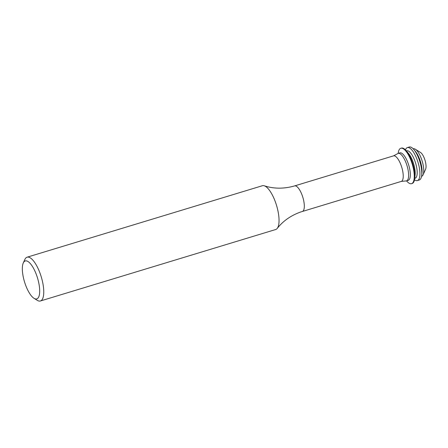 <?xml version="1.0" encoding="UTF-8"?>
<svg xmlns="http://www.w3.org/2000/svg" width="448" height="448" viewBox="0 0 448 448"><rect width="100%" height="100%" fill="white"/><g stroke="black" fill="none" stroke-linecap="round" stroke-linejoin="round"><path stroke-width="0.67" d="M25.178 260.966A19.83 6.782 -106.9 0 0 23.279 262.959A19.83 6.782 -106.9 0 0 24.522 281.887A19.83 6.782 -106.9 0 0 34.014 298.312A19.83 6.782 -106.9 0 0 36.842 298.872A19.83 6.782 -106.9 0 0 37.442 277.749A19.83 6.782 -106.9 0 0 25.178 260.966M23.279 262.959L24.836 259.521A22.882 7.829 73.1 0 1 27.026 257.214A22.882 7.829 73.1 0 1 27.104 257.191A22.882 7.829 73.1 0 1 41.205 276.696A22.882 7.829 73.1 0 1 40.482 300.955A22.882 7.829 73.1 0 1 40.404 300.983A22.882 7.829 73.1 0 1 37.223 300.306L34.014 298.312M262.304 185.752A22.882 7.829 73.1 0 1 262.382 185.73A22.882 7.829 73.1 0 1 264.298 185.797A22.882 7.829 73.1 0 1 276.522 205.352A22.882 7.829 73.1 0 1 277.239 228.396A22.882 7.829 73.1 0 1 275.761 229.494A22.882 7.829 73.1 0 1 275.682 229.522A22.882 7.829 73.1 0 1 275.604 229.544M393.473 155.882A13.35 4.564 73.1 0 1 393.518 155.865L397.533 153.731A14.37 4.917 73.1 0 1 398.104 153.406A14.37 4.917 73.1 0 1 398.154 153.395A14.37 4.917 73.1 0 1 407.008 165.642A14.37 4.917 73.1 0 1 406.554 180.874A14.37 4.917 73.1 0 1 406.504 180.886A14.37 4.917 73.1 0 1 405.804 180.953L401.279 181.412A13.35 4.564 73.1 0 1 401.229 181.423M399.818 152.886A14.37 4.917 73.1 0 1 399.868 152.874A14.37 4.917 73.1 0 1 408.722 165.122A14.37 4.917 73.1 0 1 408.268 180.354A14.37 4.917 73.1 0 1 408.218 180.365A14.37 4.917 73.1 0 1 408.167 180.382M398.199 153.378A18.497 6.328 73.1 0 1 400.747 148.288A18.497 6.328 73.1 0 1 400.809 148.271A18.497 6.328 73.1 0 1 412.21 164.035A18.497 6.328 73.1 0 1 411.622 183.646A18.497 6.328 73.1 0 1 411.561 183.669A18.497 6.328 73.1 0 1 406.549 180.874M401.318 148.114A18.497 6.328 73.1 0 1 401.38 148.098A18.497 6.328 73.1 0 1 406.403 150.898A18.497 6.328 73.1 0 1 414.747 178.377A18.497 6.328 73.1 0 1 412.199 183.473A18.497 6.328 73.1 0 1 412.132 183.495A18.497 6.328 73.1 0 1 412.07 183.512M406.678 150.802A14.37 4.917 73.1 0 1 406.728 150.791A14.37 4.917 73.1 0 1 415.582 163.038A14.37 4.917 73.1 0 1 415.128 178.27A14.37 4.917 73.1 0 1 415.078 178.287A14.37 4.917 73.1 0 1 415.027 178.298M405.462 149.867A17.237 5.897 73.1 0 1 407.322 147.61A17.237 5.897 73.1 0 1 407.383 147.588A17.237 5.897 73.1 0 1 418.006 162.282A17.237 5.897 73.1 0 1 417.458 180.561A17.237 5.897 73.1 0 1 417.402 180.578A17.237 5.897 73.1 0 1 414.54 179.754M409.203 147.039A17.237 5.897 73.1 0 1 409.259 147.017A17.237 5.897 73.1 0 1 413.935 149.632A17.237 5.897 73.1 0 1 421.714 175.235A17.237 5.897 73.1 0 1 419.339 179.99A17.237 5.897 73.1 0 1 419.278 180.006A17.237 5.897 73.1 0 1 419.222 180.023M413.252 148.809A14.37 4.917 73.1 0 1 413.297 148.792A14.37 4.917 73.1 0 1 415.296 149.218A14.37 4.917 73.1 0 1 422.178 161.112A14.37 4.917 73.1 0 1 423.074 174.826A14.37 4.917 73.1 0 1 421.697 176.271A14.37 4.917 73.1 0 1 421.652 176.288A14.37 4.917 73.1 0 1 421.602 176.305M415.296 149.218L420.504 152.46A9.408 3.22 73.1 0 1 425.012 160.25A9.408 3.22 73.1 0 1 425.6 169.232L423.074 174.826M413.935 149.632L415.481 151.491A14.37 4.917 73.1 0 1 421.966 172.833L421.714 175.235M406.728 150.791L406.392 150.892L408.626 153.574A14.37 4.917 73.1 0 1 415.106 174.916L414.747 178.377L415.078 178.287M294.56 185.926A13.35 4.564 73.1 0 1 294.605 185.909A13.35 4.564 73.1 0 1 302.831 197.288A13.35 4.564 73.1 0 1 302.406 211.439A13.35 4.564 73.1 0 1 302.361 211.45A13.35 4.564 73.1 0 1 302.322 211.467M264.298 185.797C273.902 188.899 284.004 188.933 294.605 185.909L393.518 155.865A13.35 4.564 73.1 0 1 401.744 167.244A13.35 4.564 73.1 0 1 401.324 181.395A13.35 4.564 73.1 0 1 401.279 181.412L300.838 211.943C291.01 215.426 283.142 220.914 277.239 228.396M40.404 300.983L275.682 229.522M406.504 180.886L408.218 180.365M411.561 183.669L412.132 183.495M417.402 180.578L419.278 180.006M407.383 147.588L409.259 147.017M400.809 148.271L401.38 148.098M398.154 153.395L399.868 152.874M27.104 257.191L262.382 185.73"/></g></svg>
